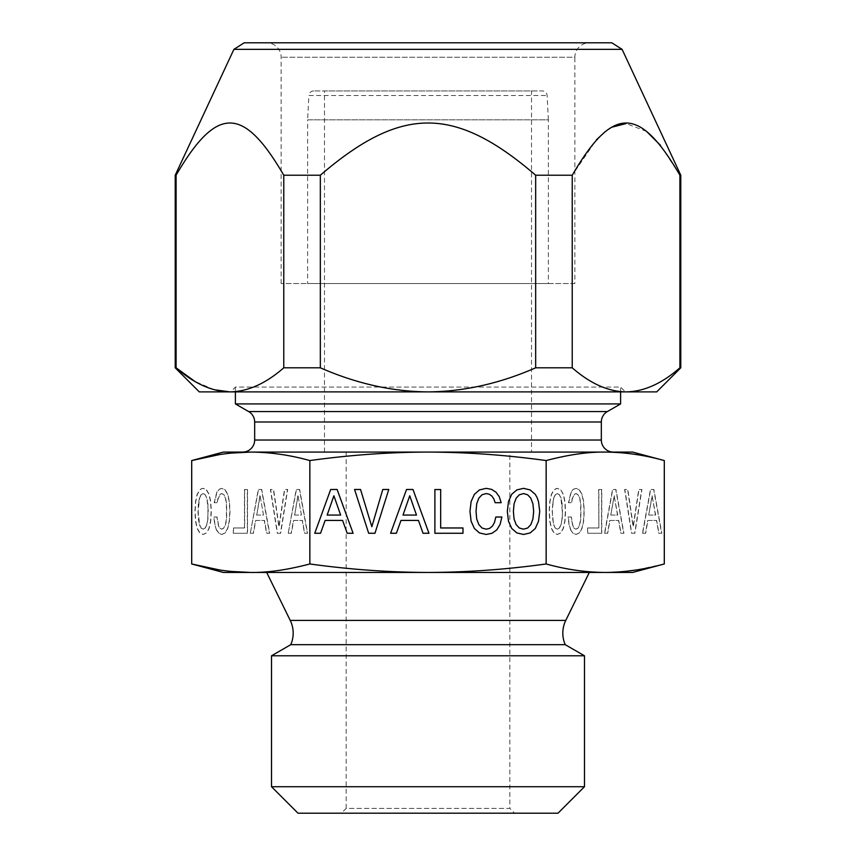 <?xml version="1.0" encoding="UTF-8"?>
<svg xmlns="http://www.w3.org/2000/svg" width="856" height="856" viewBox="0 0 856 856"><rect width="100%" height="100%" fill="white"/><g stroke="black" fill="none" stroke-linecap="round" stroke-linejoin="round"><path stroke-width="0.64" stroke-dasharray="4.28 3.21" d="M513.386 511.406L514.082 503.777L516.157 498.171L519.367 494.768L523.53 493.57L527.628 494.768L530.838 498.235L532.913 503.842L533.673 511.406L532.913 519.025L530.838 524.632L527.628 528.034L523.53 529.168L519.367 528.034L516.157 524.632L514.082 519.089L513.386 511.406M507.341 511.406L508.475 521.229L511.749 528.473L516.853 532.946L523.53 534.465L530.142 532.946L535.31 528.473L538.52 521.229L539.719 511.406L538.52 501.637L537.14 497.668L535.31 494.394L530.142 489.921L523.53 488.348L516.789 489.921L511.685 494.329L508.475 501.573L507.341 511.406M337.114 489.482L330.684 489.482L314.74 533.267L320.54 533.267L325.141 520.416L342.593 520.416L347.194 533.267L353.111 533.267L337.114 489.482M374.971 533.267L388.774 489.482L382.782 489.482L371.825 526.718L360.547 489.482L354.566 489.482L368.679 533.267L374.971 533.267M412.966 489.482L406.536 489.482L390.604 533.267L396.392 533.267L400.993 520.416L418.445 520.416L423.046 533.267L428.963 533.267L412.966 489.482M434.891 489.546L434.891 533.267L462.989 533.267L462.989 527.97L440.68 527.97L440.68 489.546L434.891 489.546M500.097 524.45L501.862 517.013L495.806 517.013L494.554 522.299L492.468 526.087L489.568 528.42L486.176 529.168L482.078 528.034L478.868 524.632L476.717 519.089L476.032 511.406L476.717 503.777L478.804 498.171L482.014 494.768L486.176 493.57L489.193 494.201L491.783 495.966L493.794 498.802L495.175 502.707L501.167 502.707L499.273 496.726L495.999 492.189L491.526 489.354L486.176 488.348L479.488 489.921L474.385 494.329L471.11 501.573L469.976 511.406L471.11 521.229L474.385 528.473L479.488 532.946L486.176 534.465L492.029 533.267L496.758 529.928L500.097 524.45M632.638 572.45L223.363 572.45M266.697 572.45L589.303 572.45L266.697 572.45M230.649 453.124L219.692 454.547M309.851 460.56C289.916 455.028 270.229 452.203 250.776 452.075L428 452.075C388.774 452.225 349.387 455.05 309.851 460.56L309.851 563.965C289.916 569.497 270.229 572.322 250.776 572.45M230.649 571.401L219.692 569.978M288.226 533.267L296.219 489.482L299.44 489.482L307.411 533.267L304.511 533.267L302.211 520.416L293.48 520.416L291.179 533.267L288.226 533.267L296.433 489.482L299.643 489.482L307.614 533.267L304.715 533.267L302.414 520.416L293.694 520.416L291.393 533.267L288.429 533.267M280.436 533.267L277.291 533.267L270.389 489.482L273.385 489.482L278.863 526.718L284.502 489.482L287.498 489.482L280.436 533.267L277.505 533.267L270.603 489.482L273.599 489.482L279.077 526.718L284.716 489.482L287.702 489.482L280.65 533.267M216.397 529.928L214.728 524.45L213.85 517.013L216.878 517.013L218.548 526.087L219.992 528.42L221.693 529.168L223.737 528.034L225.353 524.632L226.423 519.089L226.423 503.777L225.374 498.171L223.769 494.768L221.693 493.57L220.185 494.201L217.884 498.802L217.189 502.707L214.193 502.707L216.782 492.189L219.018 489.354L221.693 488.348L225.032 489.921L227.589 494.329L229.226 501.573L229.793 511.406L229.226 521.229L227.589 528.473L225.032 532.946L221.693 534.465L218.762 533.267L216.397 529.928L214.942 524.45L214.054 517.013L217.082 517.013L218.751 526.087L220.206 528.42L221.897 529.168L223.951 528.034L225.556 524.632L226.626 519.089L226.626 503.777L225.588 498.171L223.983 494.768L221.897 493.57L220.388 494.201L218.087 498.802L217.403 502.707L214.407 502.707L216.985 492.189L219.222 489.354L221.897 488.348L225.246 489.921L227.792 494.329L229.429 501.573L229.996 511.406L229.429 521.229L227.792 528.473L225.246 532.946L221.897 534.465L218.976 533.267L216.611 529.928M244.441 527.97L244.441 489.546L247.331 489.546L247.331 533.267L233.281 533.267L233.281 527.97L244.645 527.97L244.645 489.546L247.544 489.546L247.544 533.267L233.495 533.267L233.495 527.97L244.645 527.97M250.294 533.267L258.298 489.482L261.508 489.482L269.48 533.267L266.58 533.267L264.279 520.416L255.559 520.416L253.258 533.267L250.294 533.267L258.501 489.482L261.722 489.482L269.683 533.267L266.794 533.267L264.493 520.416L255.762 520.416L253.462 533.267L250.508 533.267M206.382 489.921L208.939 494.329L210.544 501.573L211.111 511.406L210.544 521.229L208.907 528.473L206.35 532.946L203.011 534.465L199.705 532.946L197.126 528.473L195.521 521.229L194.922 511.406L195.521 501.637L197.126 494.394L199.705 489.921L201.278 488.787L203.011 488.348L206.596 489.921L209.142 494.329L210.747 501.573L211.314 511.406L210.747 521.229L209.11 528.473L206.564 532.946L203.225 534.465L199.919 532.946L197.329 528.473L195.724 521.229L195.125 511.406L195.724 501.637L197.329 494.394L199.919 489.921L201.492 488.787L203.225 488.348L206.596 489.921M625.394 571.391L605.224 572.45C585.611 572.3 565.912 569.475 546.149 563.965L546.149 460.56C506.281 455.028 466.895 452.203 428 452.075L605.224 452.075C585.611 452.225 565.912 455.05 546.149 460.56M664.299 460.56C644.365 455.028 624.666 452.203 605.224 452.075L632.638 452.075M664.299 563.965L636.297 569.978M642.663 533.267L650.667 489.482L653.877 489.482L661.848 533.267L658.949 533.267L656.648 520.416L647.928 520.416L645.627 533.267L642.46 533.267L650.453 489.482L653.674 489.482L661.645 533.267L658.745 533.267L656.445 520.416L647.714 520.416L645.413 533.267L642.46 533.267M634.885 533.267L631.739 533.267L624.837 489.482L627.833 489.482L633.312 526.718L638.951 489.482L641.936 489.482L634.885 533.267L631.525 533.267L624.623 489.482L627.619 489.482L633.098 526.718L638.737 489.482L641.733 489.482L634.671 533.267M570.845 529.928L569.176 524.45L568.288 517.013L571.316 517.013L572.985 526.087L574.43 528.42L576.131 529.168L578.185 528.034L579.79 524.632L580.86 519.089L580.86 503.777L579.822 498.171L578.217 494.768L576.131 493.57L574.622 494.201L572.322 498.802L571.626 502.707L568.641 502.707L571.22 492.189L573.456 489.354L576.131 488.348L579.48 489.921L582.027 494.329L583.664 501.573L584.231 511.406L583.664 521.229L582.027 528.473L579.48 532.946L576.131 534.465L573.21 533.267L570.631 529.928L568.962 524.45L568.084 517.013L571.113 517.013L572.782 526.087L574.226 528.42L575.928 529.168L577.971 528.034L579.576 524.632L580.657 519.089L580.657 503.777L579.608 498.171L578.003 494.768L575.928 493.57L574.419 494.201L572.118 498.802L571.423 502.707L568.427 502.707L571.016 492.189L573.253 489.354L575.928 488.348L579.266 489.921L581.823 494.329L583.46 501.573L584.027 511.406L583.46 521.229L581.823 528.473L579.266 532.946L575.928 534.465L572.996 533.267L570.631 529.928M598.879 527.97L598.879 489.546L601.779 489.546L601.779 533.267L587.73 533.267L587.73 527.97L598.879 527.97L598.676 489.546L601.565 489.546L601.565 533.267L587.516 533.267L587.516 527.97L598.676 527.97M604.743 533.267L612.736 489.482L615.956 489.482L623.917 533.267L621.028 533.267L618.728 520.416L609.996 520.416L607.696 533.267L604.529 533.267L612.532 489.482L615.742 489.482L623.714 533.267L620.814 533.267L618.514 520.416L609.793 520.416L607.493 533.267L604.529 533.267M560.83 489.921L563.376 494.329L564.981 501.573L565.548 511.406L564.981 521.229L563.344 528.473L560.798 532.946L557.459 534.465L554.153 532.946L551.564 528.473L549.959 521.229L549.359 511.406L549.959 501.637L551.564 494.394L554.153 489.921L555.726 488.787L557.459 488.348L560.83 489.921L563.173 494.329L564.778 501.573L565.345 511.406L564.778 521.229L563.141 528.473L560.584 532.946L557.245 534.465L553.939 532.946L551.36 528.473L549.755 521.229L549.156 511.406L549.755 501.637L551.36 494.394L553.939 489.921L557.245 488.348L560.616 489.921M327.153 515.055L333.894 495.785L340.635 515.055L327.153 515.055M403.005 515.055L409.746 495.785L416.487 515.055L403.005 515.055M546.149 563.965C501.156 569.882 461.769 572.707 428 572.45C394.231 572.707 354.855 569.882 309.851 563.965M223.363 452.075L250.776 452.075M301.408 515.055L298.038 495.785L294.667 515.055L301.408 515.055L298.038 495.785M263.488 515.055L260.117 495.785L256.747 515.055L263.488 515.055L260.117 495.785M208.297 511.406L206.906 498.171L205.301 494.768L203.225 493.57L201.171 494.768L199.566 498.235L198.153 511.406L199.566 524.632L201.171 528.034L203.225 529.168L205.301 528.034L206.906 524.632L207.944 519.089L207.944 503.777M655.439 515.055L652.069 495.785L648.698 515.055L655.643 515.055L652.069 495.785M617.508 515.055L614.137 495.785L610.767 515.055L617.722 515.055L614.137 495.785M562.317 511.406L560.937 498.171L559.332 494.768L557.245 493.57L555.202 494.768L553.597 498.235L552.173 511.406L553.597 524.632L555.202 528.034L557.245 529.168L559.332 528.034L560.937 524.632L561.975 519.089L562.531 511.406L561.975 503.777M290.773 644.675L565.228 644.675M297.835 495.785L294.667 515.055M294.464 515.055L301.205 515.055M259.903 495.785L256.747 515.055M256.533 515.055L263.274 515.055M207.741 503.777L206.906 498.171M206.703 498.171L205.301 494.768M205.098 494.768L203.225 493.57M203.011 493.57L201.171 494.768M200.967 494.768L199.566 498.235M199.362 498.235L198.528 503.842M198.325 503.842L198.153 511.406M197.939 511.406L198.528 519.025M198.325 519.025L199.566 524.632M199.362 524.632L201.171 528.034M200.967 528.034L203.225 529.168M203.011 529.168L205.301 528.034M205.098 528.034L206.906 524.632M206.703 524.632L207.944 519.089M207.741 519.089L208.083 511.406M652.272 495.785L648.698 515.055M648.902 515.055L655.643 515.055M614.351 495.785L610.767 515.055M610.981 515.055L617.722 515.055M562.178 503.777L560.937 498.171M561.14 498.171L559.332 494.768M559.535 494.768L557.245 493.57M557.459 493.57L555.202 494.768M555.405 494.768L553.597 498.235M553.8 498.235L552.559 503.842M552.762 503.842L552.173 511.406M552.388 511.406L552.559 519.025M552.762 519.025L553.597 524.632M553.8 524.632L555.202 528.034M555.405 528.034L557.245 529.168M557.459 529.168L559.332 528.034M559.535 528.034L560.937 524.632M561.14 524.632L561.975 519.089M562.178 519.089L562.531 511.406M271.512 655.792L584.488 655.792M584.488 786.718L271.512 786.718M558.005 813.2L297.995 813.2M514.67 813.2L341.33 813.2L514.67 813.2L509.855 808.385L346.145 808.385L341.33 813.2M346.145 452.075L346.145 808.385L509.855 808.385L509.855 452.075L346.145 452.075L509.855 452.075M531.523 452.075L324.478 452.075L531.523 452.075L531.523 90.95L324.478 90.95L531.523 90.95M574.858 283.55L281.143 283.55L574.858 283.55L574.858 57.245L281.143 57.245L574.858 57.245A14.445 14.445 0 0 1 589.303 42.8M307.625 283.55L548.375 283.55L307.625 283.55L307.625 119.84L548.375 119.84L548.375 283.55M281.143 283.55L281.143 57.245A14.445 14.445 0 0 0 266.697 42.8M313.713 90.95A4.815 4.815 0 0 0 308.898 95.508L547.102 95.508L308.898 95.508L307.625 119.84L548.375 119.84L547.102 95.508A4.815 4.815 0 0 0 542.287 90.95L313.713 90.95L542.287 90.95M611.815 42.8L244.185 42.8M233.913 49.348L622.087 49.348M175.213 175.213L176.101 175.213C216.6 105.652 243.2 105.566 283.764 175.213L320.337 175.213C401.336 105.652 454.536 105.566 535.663 175.213L572.236 175.213L596.343 139.892M680.788 367.812L679.899 367.812L679.899 175.213L680.788 175.213M679.899 175.213L660.511 145.349M646.537 131.375L626.046 123.574M612.457 127.052L604.839 131.963M324.478 452.075L324.478 90.95M175.213 367.812L176.101 367.812L176.101 175.213M679.899 367.812C661.859 383.595 643.915 391.62 626.068 391.888C608.199 391.599 590.255 383.574 572.236 367.812L572.236 175.213M572.236 367.812L535.663 367.812L535.663 175.213M535.663 367.812C499.572 383.595 463.685 391.62 428 391.888C392.262 391.599 356.374 383.574 320.337 367.812L320.337 175.213M320.337 367.812L283.764 367.812L283.764 175.213M283.764 367.812C265.713 383.595 247.769 391.62 229.932 391.888L199.288 391.888M214.118 389.705L194.686 381.273M656.713 391.888L229.932 391.888M230.585 391.888L620.6 391.888L620.6 387.073L235.4 387.073L230.585 391.888L625.415 391.888L620.6 387.073L235.4 387.073L235.4 391.888M620.6 403.925L235.4 403.925M565.773 620.407L290.227 620.407M607.353 411.565L248.647 411.565M601.34 421.997L254.66 421.997M601.34 440.038L254.66 440.038"/><path stroke-width="1.28" d="M514.082 519.089L513.386 511.406L514.082 503.777L516.157 498.171L519.367 494.768L523.53 493.57L527.628 494.768L530.838 498.235L532.913 503.842L533.673 511.406L532.913 519.025L530.838 524.632L527.628 528.034L523.53 529.168L519.367 528.034L516.157 524.632L514.082 519.089M507.341 511.406L508.475 521.229L511.749 528.473L516.853 532.946L523.53 534.465L530.142 532.946L535.31 528.473L538.52 521.229L539.719 511.406L538.52 501.637L537.14 497.668L535.31 494.394L530.142 489.921L523.53 488.348L516.789 489.921L511.685 494.329L508.475 501.573L507.341 511.406M546.149 563.965C566.041 569.497 585.729 572.322 605.224 572.45L223.363 572.45L191.701 563.965C211.635 569.497 231.334 572.322 250.776 572.45C267.661 572.707 287.349 569.882 309.851 563.965C349.751 569.497 389.127 572.332 428 572.45C466.895 572.322 506.271 569.497 546.149 563.965L546.149 460.56C568.652 454.643 588.34 451.818 605.224 452.075L428 452.075C466.895 452.203 506.271 455.028 546.149 460.56M309.851 460.56C349.751 455.028 389.127 452.193 428 452.075L250.776 452.075C270.389 452.225 290.088 455.05 309.851 460.56L309.851 563.965M353.111 533.267L337.114 489.482L330.684 489.482L314.74 533.267L320.54 533.267L325.141 520.416L342.593 520.416L347.194 533.267L353.111 533.267M368.679 533.267L374.971 533.267L388.774 489.482L382.782 489.482L371.825 526.718L360.547 489.482L354.566 489.482L368.679 533.267M428.963 533.267L412.966 489.482L406.536 489.482L390.604 533.267L396.392 533.267L400.993 520.416L418.445 520.416L423.046 533.267L428.963 533.267M440.68 489.546L434.891 489.546L434.891 533.267L462.989 533.267L462.989 527.97L440.68 527.97L440.68 489.546M496.758 529.928L500.097 524.45L501.862 517.013L495.806 517.013L494.554 522.299L492.468 526.087L489.568 528.42L486.176 529.168L482.078 528.034L478.868 524.632L476.717 519.089L476.032 511.406L476.717 503.777L478.804 498.171L482.014 494.768L486.176 493.57L489.193 494.201L491.783 495.966L493.794 498.802L495.175 502.707L501.167 502.707L499.273 496.726L495.999 492.189L491.526 489.354L486.176 488.348L479.488 489.921L474.385 494.329L471.11 501.573L469.976 511.406L471.11 521.229L474.385 528.473L479.488 532.946L486.176 534.465L492.029 533.267L496.758 529.928M219.692 569.978L191.701 563.965L191.701 460.56C211.635 455.028 231.334 452.203 250.776 452.075L230.649 453.124M664.299 563.965L632.638 572.45L605.224 572.45C624.837 572.3 644.525 569.475 664.299 563.965L664.299 460.56C644.525 455.05 624.837 452.225 605.224 452.075L632.638 452.075L664.299 460.56M219.692 454.547L191.701 460.56L223.363 452.075L242.665 452.075M250.776 572.45L230.649 571.401M636.297 569.978L625.394 571.391M266.697 572.45L290.227 620.407A28.89 28.89 0 0 1 290.773 644.675L565.228 644.675A28.89 28.89 0 0 1 565.773 620.407L589.303 572.45M327.153 515.055L333.894 495.785L340.635 515.055L327.153 515.055M403.005 515.055L409.746 495.785L416.487 515.055L403.005 515.055M565.228 644.675L584.488 655.792L271.512 655.792L290.773 644.675M271.512 786.718L584.488 786.718L558.005 813.2L297.995 813.2L271.512 786.718L271.512 655.792M584.488 786.718L584.488 655.792M254.66 440.038L601.34 440.038L601.34 421.997A12.038 12.038 0 0 1 607.353 411.565L248.647 411.565A12.038 12.038 0 0 1 254.66 421.997L254.66 440.038A12.038 12.038 0 0 1 242.623 452.075L250.776 452.075M266.805 42.8L589.303 42.8L266.805 42.8M233.902 49.348L244.185 42.8L611.815 42.8L622.087 49.348L233.913 49.348L175.213 175.213L176.101 175.213C216.664 105.566 243.264 105.652 283.764 175.213L320.337 175.213C401.464 105.566 454.664 105.652 535.663 175.213L572.236 175.213C612.8 105.566 639.4 105.652 679.899 175.213L680.788 175.213L622.098 49.348M660.511 145.349L646.537 131.375M626.046 123.574L612.457 127.052M604.839 131.963L596.343 139.892M214.118 389.705L229.932 391.888L199.288 391.888L175.213 367.812L176.101 367.812C194.141 383.595 212.085 391.62 229.932 391.888C247.801 391.599 265.745 383.574 283.764 367.812L320.337 367.812L320.337 175.213M283.764 367.812L283.764 175.213M320.337 367.812C356.428 383.595 392.315 391.62 428 391.888C463.738 391.599 499.626 383.574 535.663 367.812L535.663 175.213M535.663 367.812L572.236 367.812L572.236 175.213M572.236 367.812C590.276 383.584 608.22 391.609 626.068 391.888C643.947 391.599 661.891 383.574 679.899 367.812L679.899 175.213M679.857 367.855L680.788 367.812L680.788 175.213M175.213 367.812L175.213 175.213M194.686 381.273L176.101 367.812L176.101 175.213M626.089 391.888L656.713 391.888L680.788 367.812M229.932 391.888L626.068 391.888M248.636 411.565L235.4 403.925L620.6 403.925L620.6 391.888L625.415 391.888M235.4 403.925L235.4 391.888M607.364 411.565L620.6 403.925M601.34 440.038A12.038 12.038 0 0 0 613.378 452.075M290.227 620.407L565.773 620.407M254.66 421.997L601.34 421.997"/></g></svg>
